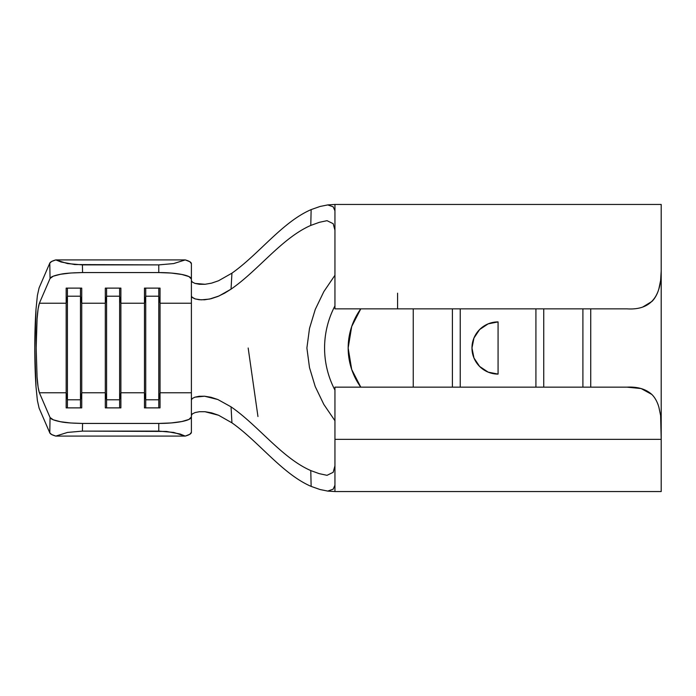<?xml version="1.0" encoding="UTF-8"?>
<svg xmlns="http://www.w3.org/2000/svg" width="696" height="696" viewBox="0 0 696 696"><rect width="100%" height="100%" fill="white"/><g stroke="black" fill="none" stroke-linecap="round" stroke-linejoin="round"><path stroke-width="1.04" d="M333.201 472.306L327.024 475.325L333.201 472.306L334.95 465.755L333.201 472.306M661.2 438.628L661.2 415.051L660.548 415.051L661.2 415.051L661.2 280.949L660.548 280.949L661.2 280.949L661.2 439.35L334.95 439.35L334.95 485.164L334.95 387.15L626.939 387.15L334.95 387.15L334.95 439.35L661.2 439.35L660.617 415.529L658.851 407.038C657.294 401.792 654.997 397.642 651.978 394.589C646.001 389.081 637.658 386.602 626.939 387.15L641.12 388.551L651.839 394.449M460.23 308.85L460.23 387.15L460.23 308.85M535.92 387.15L535.92 308.85L535.92 387.15M495.378 373.961A26.1 26.1 0 0 0 498.075 374.1L488.087 372.116L479.622 366.453L473.959 357.988L471.975 348L473.959 338.012L479.622 329.547L488.087 323.884L498.075 321.9L498.075 374.1L488.087 372.116L479.622 366.453L473.959 357.988L471.975 348L473.959 338.012L479.622 329.547L488.183 323.849M498.049 321.9A26.1 26.1 0 0 0 495.378 322.039M473.715 338.639A26.1 26.1 0 0 0 473.715 357.361M452.4 308.85L452.4 387.15L452.4 308.85M661.2 280.949L661.2 270.909L661.2 280.949M191.4 384.81L191.4 432.303L189.825 434.287L185.249 436.087L55.811 436.087L51.695 434.556L49.781 432.851L39.098 408.117L37.393 400.522L36.009 386.828C35.2 374.944 34.8 361.998 34.8 348C34.8 334.002 35.2 321.056 36.009 309.172L37.393 295.478L39.098 287.883L49.781 263.149L51.695 261.444L55.811 259.913L185.249 259.913L189.825 261.713L191.4 263.697L191.4 279.044L188.921 276.564L181.847 274.468L171.26 273.058L158.775 272.562L82.563 272.562L70.722 273.006L60.5 274.276L53.279 276.19L50.051 278.496L39.376 303.238L66.163 303.238L66.163 288.118L81.737 288.118L81.737 303.238L105.313 303.238L105.313 288.118L120.886 288.118L120.886 303.238L144.464 303.238L144.464 288.118L160.036 288.118L160.036 303.238L191.4 303.238L191.4 279.044L191.4 392.762L160.036 392.762L160.036 303.238L191.4 303.238L191.4 348M218.527 280.766L231.933 273.163C258.947 254.153 282.306 222.05 311.147 209.6C282.306 222.05 258.947 254.153 231.933 273.163L218.527 280.766L211.575 283.142L204.998 284.29L199.352 284.281L195.028 283.42L192.322 282.08L191.4 280.566L192.322 282.08L195.028 283.42L205.12 284.281M192.296 398.495L191.4 399.983L191.4 392.762L160.036 392.762L160.036 407.882L144.464 407.882L144.464 392.762L120.886 392.762L120.886 303.238L144.464 303.238L144.464 392.762L120.886 392.762L120.886 407.882L105.313 407.882L105.313 392.762L81.737 392.762L81.737 303.238L105.313 303.238L105.313 392.762L81.737 392.762L81.737 407.882L66.163 407.882L66.163 392.762L39.376 392.762C38.306 389.464 37.541 384.183 37.071 376.91L36.166 348L37.071 319.09C37.541 311.817 38.306 306.536 39.376 303.238L66.163 303.238L66.163 392.762L39.376 392.762L50.051 417.504L53.279 419.81L60.5 421.724L70.722 422.994L82.563 423.438L82.424 431.111L67.512 432.425L55.811 436.087L185.249 436.087L180.046 434L166.422 431.442L82.424 431.111L158.775 431.111L158.775 423.438L82.563 423.438L158.775 423.438L171.26 422.942L181.847 421.532L188.921 419.436L191.4 416.956L191.4 399.991L192.296 398.495L194.915 397.164L204.589 396.224L217.813 399.513L231.046 406.847C258.303 425.613 281.837 457.916 310.773 470.574L319.125 473.619L327.024 475.325L319.125 473.619L310.773 470.574C281.837 457.916 258.303 425.613 231.046 406.847L231.933 422.837L218.596 415.26L204.92 411.701M334.95 305.901A90.628 90.628 0 0 0 334.95 390.099A90.628 90.628 0 0 1 334.95 305.901M334.95 420.741L323.814 404.402L315.227 386.567L309.502 367.618L306.892 348L309.511 328.382L315.262 309.433L323.84 291.615L334.95 275.259L323.84 291.615L315.262 309.433L309.511 328.382L306.892 348L309.502 367.618L315.227 386.567L323.814 404.402L334.95 420.741M351.697 369.489L348.157 348L351.697 326.511L348.157 348L351.697 369.489L360.78 387.15A67.051 67.051 0 0 1 360.78 308.85L351.697 326.511M397.59 293.19L397.59 308.85M334.95 220.11L334.95 204.45L661.2 204.45L661.2 270.909C661.209 299.567 648.098 310.268 626.939 308.85L334.95 308.85L334.95 220.11M194.715 397.233L199.108 396.285L204.589 396.224L211.001 397.268L217.813 399.513L231.046 406.847L231.933 422.837C258.947 441.847 282.306 473.95 311.147 486.4C282.306 473.95 258.947 441.847 231.933 422.837L218.596 415.26L211.662 412.876L205.076 411.719L199.387 411.719L195.045 412.571L192.34 413.911L191.4 415.442L192.34 413.911L195.045 412.571M310.921 225.356L310.773 225.426C281.837 238.084 258.303 270.387 231.046 289.153L218.953 296L209.592 299.062L201.161 299.854L195.202 298.932L191.844 297.07M248.167 348L257.955 416.512M334.95 485.164L333.201 489.166L334.95 485.164L334.95 475.89L334.95 491.55L327.755 491.089L320.012 489.523L311.147 486.4L310.773 470.574L311.147 486.4L320.012 489.523L327.755 491.089L334.95 491.55L661.2 491.55L334.95 491.55M191.4 296.017L192.305 297.514L194.932 298.836L199.134 299.715L204.659 299.776L211.079 298.715L217.874 296.461L224.625 293.173L231.046 289.153L231.933 273.163L231.046 289.153C258.303 270.387 281.837 238.084 310.773 225.426L311.147 209.6L320.003 206.477L327.755 204.911L334.95 204.45L327.755 204.911L333.201 206.825L334.95 210.836L334.95 308.85L626.939 308.85M543.75 387.15L543.75 308.85L543.75 387.15M582.9 308.85L582.9 387.15L582.9 308.85M590.73 308.85L590.73 387.15L590.73 308.85M661.2 424.482L661.2 415.051M661.2 439.35L661.2 491.55L661.2 439.35M660.608 415.486L661.2 425.091M333.201 489.166L327.755 491.089L333.201 489.166M642.991 306.884L651.978 301.411C654.997 298.358 657.285 294.208 658.851 288.962L660.617 280.471L661.2 270.909L661.2 204.45L334.95 204.45M333.201 223.694L334.95 230.245L333.201 223.694L327.024 220.675L333.201 223.694M158.775 264.889L82.424 264.889L82.563 272.562L158.775 272.562L158.775 264.889L173.652 263.575L185.249 259.913L55.811 259.913L61.074 262L74.768 264.558L158.775 264.889L158.775 272.562A32.625 6.482 0 0 1 191.4 279.044L191.4 263.697A32.625 6.482 180 0 0 185.249 259.913L173.652 263.575L158.775 264.889M413.25 387.15L413.25 308.85L413.25 387.15M119.625 296.2L120.886 303.238L120.886 288.118L105.313 288.118L105.313 303.238L106.575 296.2L119.625 296.2L119.625 288.118L119.625 296.2L120.886 303.238L120.886 392.762L119.625 399.8L119.625 296.2L119.625 399.8L106.575 399.8L106.575 288.118L106.575 296.2L119.625 296.2M106.575 399.8L105.313 392.762L105.313 303.238L106.575 296.2L106.575 407.882L106.575 399.8L119.625 399.8L120.886 392.762L120.886 407.882L105.313 407.882L105.313 392.762L106.575 399.8M119.625 407.882L119.625 399.8L119.625 407.882M80.475 296.2L81.737 303.238L81.737 288.118L66.163 288.118L66.163 303.238L67.425 296.2L80.475 296.2L80.475 288.118L80.475 296.2L81.737 303.238L81.737 392.762L80.475 399.8L80.475 296.2L80.475 399.8L67.425 399.8L67.425 288.118L67.425 296.2L80.475 296.2M67.425 399.8L66.163 392.762L66.163 303.238L67.425 296.2L67.425 407.882L67.425 399.8L80.475 399.8L81.737 392.762L81.737 407.882L66.163 407.882L66.163 392.762L67.425 399.8M80.475 407.882L80.475 399.8L80.475 407.882M158.775 296.2L160.036 303.238L160.036 288.118L144.464 288.118L144.464 303.238L145.725 296.2L158.775 296.2L158.775 288.118L158.775 296.2L160.036 303.238L160.036 392.762L158.775 399.8L158.775 296.2L158.775 399.8L145.725 399.8L145.725 288.118L145.725 296.2L158.775 296.2M145.725 399.8L144.464 392.762L144.464 303.238L145.725 296.2L145.725 407.882L145.725 399.8L158.775 399.8L160.036 392.762L160.036 407.882L144.464 407.882L144.464 392.762L145.725 399.8M158.775 407.882L158.775 399.8L158.775 407.882M39.376 303.238L38.106 308.885L37.071 319.09L36.401 332.653L36.166 348L37.071 376.91L38.106 387.115L39.376 392.762L50.051 417.504L49.781 432.851L39.098 408.117L37.393 400.522L36.009 386.828L34.8 348L36.009 309.172L37.393 295.478L39.098 287.883L49.781 263.149L50.051 278.496L39.376 303.238M49.781 263.149L50.051 278.496C50.66 276.912 54.149 275.512 60.5 274.276C64.415 273.354 71.766 272.788 82.563 272.562L82.424 264.889L67.512 263.575L55.811 259.913C52.331 260.878 50.321 261.957 49.781 263.149M191.4 432.303L191.4 416.956A32.625 6.482 180 0 1 158.775 423.438L158.775 431.111L173.652 432.425L185.249 436.087A32.625 6.482 0 0 0 191.4 432.303M49.781 432.851C50.321 434.043 52.331 435.122 55.811 436.087L67.512 432.425L82.424 431.111L82.563 423.438C71.766 423.212 64.415 422.646 60.5 421.724C54.149 420.488 50.66 419.088 50.051 417.504L49.781 432.851M327.024 220.675L319.368 222.311L310.773 225.426L311.147 209.6L320.003 206.477L327.755 204.911L333.201 206.825L334.95 210.836M488.183 372.151L479.622 366.453C474.489 360.972 471.94 354.821 471.975 348A26.1 26.1 0 0 1 498.075 321.9L498.075 374.1A26.1 26.1 0 0 1 471.975 348L471.975 348.017C471.94 341.179 474.489 335.028 479.622 329.547"/></g></svg>
